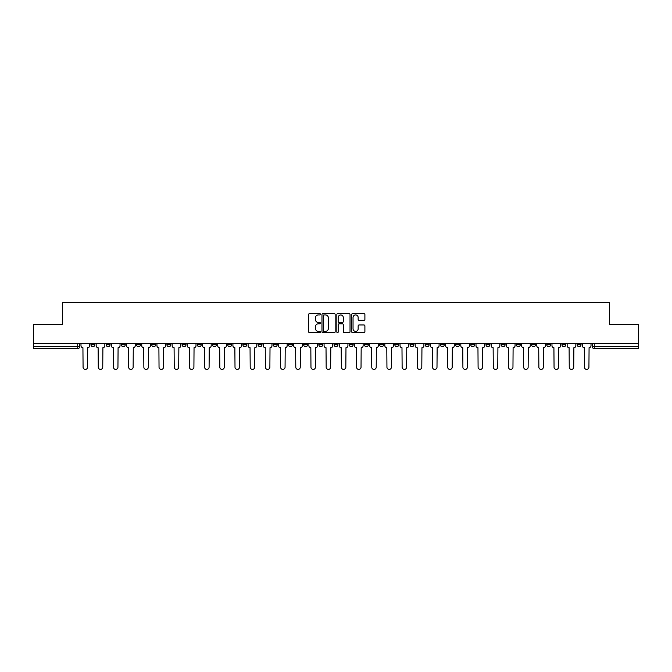 <?xml version="1.0" encoding="UTF-8"?>
<svg xmlns="http://www.w3.org/2000/svg" width="672" height="672" viewBox="0 0 672 672"><rect width="100%" height="100%" fill="white"/><g stroke="black" fill="none" stroke-linecap="round" stroke-linejoin="round"><path stroke-width="1.01" d="M320.418 314.252A0.672 0.672 0 0 0 319.746 313.589L309.59 313.589A0.958 0.958 0 0 0 308.633 314.538L308.633 331.75A0.958 0.958 0 0 0 309.59 332.707L319.746 332.707A0.672 0.672 0 0 0 320.418 332.035A0.672 0.672 0 0 0 319.746 331.363L318.436 331.363A3.058 3.058 0 0 1 315.378 328.306L315.378 326.869A3.058 3.058 0 0 1 318.436 323.812L319.746 323.812A0.672 0.672 0 0 0 320.418 323.148A0.672 0.672 0 0 0 319.746 322.476L318.436 322.476A3.058 3.058 0 0 1 315.378 319.418L315.378 317.982A3.058 3.058 0 0 1 318.436 314.924L319.746 314.924A0.672 0.672 0 0 0 320.418 314.252M501.178 343.694L501.178 344.761L505.075 344.761A1.949 1.949 0 0 1 503.126 346.71A1.949 1.949 0 0 1 501.178 344.761L501.178 343.694M485.982 343.694L485.982 344.761L489.88 344.761A1.949 1.949 0 0 1 487.931 346.71A1.949 1.949 0 0 1 485.982 344.761L485.982 343.694M394.825 343.694L394.825 344.761L398.723 344.761A1.949 1.949 0 0 1 396.774 346.71A1.949 1.949 0 0 1 394.825 344.761L394.825 343.694M379.63 343.694L379.63 344.761L383.527 344.761A1.949 1.949 0 0 1 381.578 346.71A1.949 1.949 0 0 1 379.63 344.761L379.63 343.694M364.442 343.694L364.442 344.761L368.332 344.761A1.949 1.949 0 0 1 366.383 346.71A1.949 1.949 0 0 1 364.442 344.761L364.442 343.694M334.051 343.694L334.051 344.761L337.949 344.761A1.949 1.949 0 0 1 336 346.71A1.949 1.949 0 0 1 334.051 344.761L334.051 343.694M303.668 344.761L303.668 343.694L303.668 344.761A1.949 1.949 0 0 0 305.617 346.71A1.949 1.949 0 0 1 303.668 344.761L307.558 344.761A1.949 1.949 0 0 1 305.617 346.71A1.949 1.949 0 0 0 307.558 344.761L307.558 343.694L307.558 344.761M288.473 344.761L288.473 343.694L288.473 344.761A1.949 1.949 0 0 0 290.422 346.71A1.949 1.949 0 0 1 288.473 344.761L292.37 344.761A1.949 1.949 0 0 1 290.422 346.71M273.277 344.761L273.277 343.694L273.277 344.761A1.949 1.949 0 0 0 275.226 346.71A1.949 1.949 0 0 1 273.277 344.761L277.175 344.761A1.949 1.949 0 0 1 275.226 346.71A1.949 1.949 0 0 0 277.175 344.761L277.175 343.694L277.175 344.761M258.09 343.694L258.09 344.761L261.979 344.761A1.949 1.949 0 0 1 260.039 346.71A1.949 1.949 0 0 1 258.09 344.761L258.09 343.694M242.894 343.694L242.894 344.761L246.792 344.761A1.949 1.949 0 0 1 244.843 346.71A1.949 1.949 0 0 1 242.894 344.761L242.894 343.694M227.699 343.694L227.699 344.761L231.596 344.761A1.949 1.949 0 0 1 229.648 346.71A1.949 1.949 0 0 1 227.699 344.761L227.699 343.694M212.512 344.761L212.512 343.694L212.512 344.761A1.949 1.949 0 0 0 214.452 346.71A1.949 1.949 0 0 1 212.512 344.761L216.401 344.761A1.949 1.949 0 0 1 214.452 346.71M182.12 344.761L182.12 343.694L182.12 344.761A1.949 1.949 0 0 0 184.069 346.71A1.949 1.949 0 0 1 182.12 344.761L186.018 344.761A1.949 1.949 0 0 1 184.069 346.71A1.949 1.949 0 0 0 186.018 344.761L186.018 343.694L186.018 344.761M166.925 344.761L166.925 343.694L166.925 344.761A1.949 1.949 0 0 0 168.874 346.71A1.949 1.949 0 0 1 166.925 344.761L170.822 344.761A1.949 1.949 0 0 1 168.874 346.71A1.949 1.949 0 0 0 170.822 344.761L170.822 343.694L170.822 344.761M151.738 344.761L151.738 343.694L151.738 344.761A1.949 1.949 0 0 0 153.686 346.71A1.949 1.949 0 0 1 151.738 344.761L155.635 344.761A1.949 1.949 0 0 1 153.686 346.71A1.949 1.949 0 0 0 155.635 344.761L155.635 343.694L155.635 344.761M136.542 344.761L136.542 343.694L136.542 344.761A1.949 1.949 0 0 0 138.491 346.71A1.949 1.949 0 0 1 136.542 344.761L140.44 344.761A1.949 1.949 0 0 1 138.491 346.71M121.346 344.761L121.346 343.694L121.346 344.761A1.949 1.949 0 0 0 123.295 346.71A1.949 1.949 0 0 1 121.346 344.761L125.244 344.761A1.949 1.949 0 0 1 123.295 346.71A1.949 1.949 0 0 0 125.244 344.761L125.244 343.694L125.244 344.761M106.159 344.761L106.159 343.694L106.159 344.761A1.949 1.949 0 0 0 108.108 346.71A1.949 1.949 0 0 1 106.159 344.761L110.048 344.761A1.949 1.949 0 0 1 108.108 346.71A1.949 1.949 0 0 0 110.048 344.761L110.048 343.694L110.048 344.761M363.938 320.326A0.958 0.958 0 0 0 364.896 319.368L364.896 314.538A0.958 0.958 0 0 0 363.938 313.589L352.657 313.589A0.958 0.958 0 0 0 351.7 314.538L351.7 331.75A0.958 0.958 0 0 0 352.657 332.707L363.938 332.707A0.958 0.958 0 0 0 364.896 331.75L364.896 325.92A0.958 0.958 0 0 0 363.938 324.962L359.108 324.962A0.958 0.958 0 0 0 358.151 325.92L358.151 328.81A2.554 2.554 0 0 1 355.597 331.363A2.554 2.554 0 0 1 353.044 328.81L353.044 317.478A2.554 2.554 0 0 1 355.597 314.924A2.554 2.554 0 0 1 358.151 317.478L358.151 319.368A0.958 0.958 0 0 0 359.108 320.326L363.938 320.326M33.6 343.694L33.6 324.316L62.622 324.316L62.622 302.593L609.378 302.593L609.378 324.316L638.4 324.316L638.4 343.694L33.6 343.694L33.6 346.71L79.666 346.71L79.666 343.694L79.666 346.71A1.949 1.949 0 0 1 77.717 348.659L33.6 348.659L33.6 346.71M335.16 314.538A0.958 0.958 0 0 0 334.211 313.589L322.93 313.589A0.958 0.958 0 0 0 321.972 314.538L321.972 331.75A0.958 0.958 0 0 0 322.93 332.707L334.211 332.707A0.958 0.958 0 0 0 335.16 331.75L335.16 314.538M337.789 313.589L349.07 313.589A0.958 0.958 0 0 1 350.028 314.538L350.028 331.75A0.958 0.958 0 0 1 349.07 332.707L344.249 332.707A0.958 0.958 0 0 1 343.291 331.75L343.291 324.769A0.958 0.958 0 0 0 342.334 323.812L339.133 323.812A0.958 0.958 0 0 0 338.176 324.769L338.176 332.035A0.672 0.672 0 0 1 337.504 332.707A0.672 0.672 0 0 1 336.84 332.035L336.84 314.538A0.958 0.958 0 0 1 337.789 313.589M592.334 343.694L592.334 346.71L638.4 346.71L638.4 348.659L594.283 348.659A1.949 1.949 0 0 1 592.334 346.71A1.949 1.949 0 0 0 594.283 348.659L594.283 343.694M638.4 343.694L638.4 346.71M581.036 343.694L581.036 344.761A1.949 1.949 0 0 1 579.088 346.71A1.949 1.949 0 0 1 577.139 344.761L581.036 344.761M577.139 343.694L577.139 344.761M565.841 343.694L565.841 344.761A1.949 1.949 0 0 1 563.892 346.71A1.949 1.949 0 0 1 561.952 344.761L565.841 344.761M561.952 343.694L561.952 344.761M550.654 343.694L550.654 344.761A1.949 1.949 0 0 1 548.705 346.71A1.949 1.949 0 0 1 546.756 344.761A1.949 1.949 0 0 0 548.705 346.71M546.756 343.694L546.756 344.761L550.654 344.761M535.458 343.694L535.458 344.761A1.949 1.949 0 0 1 533.509 346.71A1.949 1.949 0 0 1 531.56 344.761L535.458 344.761M531.56 343.694L531.56 344.761M520.262 343.694L520.262 344.761A1.949 1.949 0 0 1 518.314 346.71A1.949 1.949 0 0 1 516.365 344.761L520.262 344.761M516.365 343.694L516.365 344.761M505.075 343.694L505.075 344.761M489.88 343.694L489.88 344.761L489.88 343.694M474.684 343.694L474.684 344.761A1.949 1.949 0 0 1 472.735 346.71A1.949 1.949 0 0 1 470.786 344.761L474.684 344.761M470.786 343.694L470.786 344.761M459.488 343.694L459.488 344.761A1.949 1.949 0 0 1 457.548 346.71A1.949 1.949 0 0 1 455.599 344.761L459.488 344.761M455.599 343.694L455.599 344.761M444.301 343.694L444.301 344.761A1.949 1.949 0 0 1 442.352 346.71A1.949 1.949 0 0 1 440.404 344.761L444.301 344.761M440.404 343.694L440.404 344.761M429.106 343.694L429.106 344.761A1.949 1.949 0 0 1 427.157 346.71A1.949 1.949 0 0 1 425.208 344.761L429.106 344.761M425.208 343.694L425.208 344.761M413.91 343.694L413.91 344.761A1.949 1.949 0 0 1 411.961 346.71A1.949 1.949 0 0 1 410.021 344.761L413.91 344.761M410.021 343.694L410.021 344.761M398.723 343.694L398.723 344.761A1.949 1.949 0 0 1 396.774 346.71M383.527 343.694L383.527 344.761M368.332 344.761L368.332 343.694L368.332 344.761A1.949 1.949 0 0 1 366.383 346.71M353.144 343.694L353.144 344.761A1.949 1.949 0 0 1 351.196 346.71A1.949 1.949 0 0 1 349.247 344.761A1.949 1.949 0 0 0 351.196 346.71A1.949 1.949 0 0 0 353.144 344.761L349.247 344.761L349.247 343.694M337.949 344.761L337.949 343.694L337.949 344.761A1.949 1.949 0 0 1 336 346.71M322.753 343.694L322.753 344.761A1.949 1.949 0 0 1 320.804 346.71A1.949 1.949 0 0 1 318.856 344.761A1.949 1.949 0 0 0 320.804 346.71M318.856 343.694L318.856 344.761L322.753 344.761M292.37 343.694L292.37 344.761L292.37 343.694M261.979 344.761L261.979 343.694L261.979 344.761A1.949 1.949 0 0 1 260.039 346.71M246.792 344.761L246.792 343.694L246.792 344.761A1.949 1.949 0 0 1 244.843 346.71M231.596 344.761L231.596 343.694L231.596 344.761A1.949 1.949 0 0 1 229.648 346.71M216.401 343.694L216.401 344.761L216.401 343.694M201.214 344.761L201.214 343.694L201.214 344.761A1.949 1.949 0 0 1 199.265 346.71A1.949 1.949 0 0 1 197.316 344.761L201.214 344.761A1.949 1.949 0 0 1 199.265 346.71M197.316 343.694L197.316 344.761M140.44 343.694L140.44 344.761L140.44 343.694M94.861 343.694L94.861 344.761A1.949 1.949 0 0 1 92.912 346.71A1.949 1.949 0 0 1 90.964 344.761A1.949 1.949 0 0 0 92.912 346.71A1.949 1.949 0 0 0 94.861 344.761L94.861 343.694M90.964 343.694L90.964 344.761L94.861 344.761M77.717 343.694L77.717 348.659A1.949 1.949 0 0 0 79.666 346.71M323.98 314.924A0.672 0.672 0 0 0 323.308 315.596L323.308 330.7A0.672 0.672 0 0 0 323.98 331.363L325.366 331.363A3.058 3.058 0 0 0 328.423 328.306L328.423 317.982A3.058 3.058 0 0 0 325.366 314.924L323.98 314.924M343.291 317.528A2.554 2.554 0 0 0 340.729 314.975A2.554 2.554 0 0 0 338.176 317.528L338.176 321.518A0.958 0.958 0 0 0 339.133 322.476L342.334 322.476A0.958 0.958 0 0 0 343.291 321.518L343.291 317.528M80.984 345.736L80.984 343.694L80.984 345.736A1.949 1.949 0 0 0 82.925 347.684L83.076 367.164A2.243 2.243 0 0 0 85.319 369.407A2.243 2.243 0 0 0 87.553 367.164L87.704 347.684A1.949 1.949 0 0 0 89.645 345.736L89.645 343.694L89.645 345.736M82.925 347.684L83.076 367.164M87.553 367.164L87.704 347.684M96.172 345.736L96.172 343.694L96.172 345.736A1.949 1.949 0 0 0 98.12 347.684L98.272 367.164A2.243 2.243 0 0 0 100.506 369.407A2.243 2.243 0 0 0 102.749 367.164L102.892 347.684A1.949 1.949 0 0 0 104.84 345.736L104.84 343.694L104.84 345.736M111.367 345.736L111.367 343.694L111.367 345.736A1.949 1.949 0 0 0 113.316 347.684L113.459 367.164A2.243 2.243 0 0 0 115.702 369.407A2.243 2.243 0 0 0 117.944 367.164L118.087 347.684A1.949 1.949 0 0 0 120.036 345.736L120.036 343.694L120.036 345.736M98.12 347.684L98.272 367.164M102.749 367.164L102.892 347.684M113.316 347.684L113.459 367.164M117.944 367.164L118.087 347.684M126.563 345.736L126.563 343.694L126.563 345.736A1.949 1.949 0 0 0 128.512 347.684L128.654 367.164A2.243 2.243 0 0 0 130.897 369.407A2.243 2.243 0 0 0 133.132 367.164L133.283 347.684A1.949 1.949 0 0 0 135.232 345.736L135.232 343.694L135.232 345.736M141.75 345.736L141.75 343.694L141.75 345.736A1.949 1.949 0 0 0 143.699 347.684L143.85 367.164A2.243 2.243 0 0 0 146.084 369.407A2.243 2.243 0 0 0 148.327 367.164L148.47 347.684A1.949 1.949 0 0 0 150.419 345.736L150.419 343.694L150.419 345.736M156.946 345.736L156.946 343.694L156.946 345.736A1.949 1.949 0 0 0 158.894 347.684L159.037 367.164A2.243 2.243 0 0 0 161.28 369.407A2.243 2.243 0 0 0 163.523 367.164L163.666 347.684A1.949 1.949 0 0 0 165.614 345.736L165.614 343.694L165.614 345.736M128.512 347.684L128.654 367.164M133.132 367.164L133.283 347.684M143.699 347.684L143.85 367.164M148.327 367.164L148.47 347.684M158.894 347.684L159.037 367.164M163.523 367.164L163.666 347.684M172.141 345.736L172.141 343.694L172.141 345.736A1.949 1.949 0 0 0 174.09 347.684L174.233 367.164A2.243 2.243 0 0 0 176.476 369.407A2.243 2.243 0 0 0 178.71 367.164L178.861 347.684A1.949 1.949 0 0 0 180.81 345.736L180.81 343.694L180.81 345.736M174.09 347.684L174.233 367.164M178.71 367.164L178.861 347.684M187.328 345.736L187.328 343.694L187.328 345.736A1.949 1.949 0 0 0 189.277 347.684L189.428 367.164A2.243 2.243 0 0 0 191.663 369.407A2.243 2.243 0 0 0 193.906 367.164L194.048 347.684A1.949 1.949 0 0 0 195.997 345.736L195.997 343.694L195.997 345.736M189.277 347.684L189.428 367.164M193.906 367.164L194.048 347.684M202.524 345.736L202.524 343.694L202.524 345.736A1.949 1.949 0 0 0 204.473 347.684L204.616 367.164A2.243 2.243 0 0 0 206.858 369.407A2.243 2.243 0 0 0 209.101 367.164L209.244 347.684A1.949 1.949 0 0 0 211.193 345.736L211.193 343.694L211.193 345.736M204.473 347.684L204.616 367.164M209.101 367.164L209.244 347.684M217.72 345.736L217.72 343.694L217.72 345.736A1.949 1.949 0 0 0 219.668 347.684L219.811 367.164A2.243 2.243 0 0 0 222.054 369.407A2.243 2.243 0 0 0 224.288 367.164L224.44 347.684A1.949 1.949 0 0 0 226.388 345.736L226.388 343.694L226.388 345.736M219.668 347.684L219.811 367.164M224.288 367.164L224.44 347.684M232.915 345.736L232.915 343.694L232.915 345.736A1.949 1.949 0 0 0 234.856 347.684L235.007 367.164A2.243 2.243 0 0 0 237.241 369.407A2.243 2.243 0 0 0 239.484 367.164L239.635 347.684A1.949 1.949 0 0 0 241.576 345.736L241.576 343.694L241.576 345.736M234.856 347.684L235.007 367.164M239.484 367.164L239.635 347.684M248.102 345.736L248.102 343.694L248.102 345.736A1.949 1.949 0 0 0 250.051 347.684L250.202 367.164A2.243 2.243 0 0 0 252.437 369.407A2.243 2.243 0 0 0 254.68 367.164L254.822 347.684A1.949 1.949 0 0 0 256.771 345.736L256.771 343.694L256.771 345.736M250.051 347.684L250.202 367.164M254.68 367.164L254.822 347.684M263.298 345.736L263.298 343.694L263.298 345.736A1.949 1.949 0 0 0 265.247 347.684L265.39 367.164A2.243 2.243 0 0 0 267.632 369.407A2.243 2.243 0 0 0 269.875 367.164L270.018 347.684A1.949 1.949 0 0 0 271.967 345.736L271.967 343.694L271.967 345.736M265.247 347.684L265.39 367.164M269.875 367.164L270.018 347.684M278.494 345.736L278.494 343.694L278.494 345.736A1.949 1.949 0 0 0 280.442 347.684L280.585 367.164A2.243 2.243 0 0 0 282.828 369.407A2.243 2.243 0 0 0 285.062 367.164L285.214 347.684A1.949 1.949 0 0 0 287.162 345.736L287.162 343.694L287.162 345.736M280.442 347.684L280.585 367.164M285.062 367.164L285.214 347.684M293.681 345.736L293.681 343.694L293.681 345.736A1.949 1.949 0 0 0 295.63 347.684L295.781 367.164A2.243 2.243 0 0 0 298.015 369.407A2.243 2.243 0 0 0 300.258 367.164L300.401 347.684A1.949 1.949 0 0 0 302.35 345.736L302.35 343.694L302.35 345.736M295.63 347.684L295.781 367.164M300.258 367.164L300.401 347.684M308.876 345.736L308.876 343.694L308.876 345.736A1.949 1.949 0 0 0 310.825 347.684L310.968 367.164A2.243 2.243 0 0 0 313.211 369.407A2.243 2.243 0 0 0 315.454 367.164L315.596 347.684A1.949 1.949 0 0 0 317.545 345.736L317.545 343.694L317.545 345.736M310.825 347.684L310.968 367.164M315.454 367.164L315.596 347.684M324.072 345.736L324.072 343.694L324.072 345.736A1.949 1.949 0 0 0 326.021 347.684L326.164 367.164A2.243 2.243 0 0 0 328.406 369.407A2.243 2.243 0 0 0 330.641 367.164L330.792 347.684A1.949 1.949 0 0 0 332.741 345.736L332.741 343.694L332.741 345.736M326.021 347.684L326.164 367.164M330.641 367.164L330.792 347.684M339.259 345.736L339.259 343.694L339.259 345.736A1.949 1.949 0 0 0 341.208 347.684L341.359 367.164A2.243 2.243 0 0 0 343.594 369.407A2.243 2.243 0 0 0 345.836 367.164L345.979 347.684A1.949 1.949 0 0 0 347.928 345.736L347.928 343.694L347.928 345.736M341.208 347.684L341.359 367.164M345.836 367.164L345.979 347.684M354.455 345.736L354.455 343.694L354.455 345.736A1.949 1.949 0 0 0 356.404 347.684L356.546 367.164A2.243 2.243 0 0 0 358.789 369.407A2.243 2.243 0 0 0 361.032 367.164L361.175 347.684A1.949 1.949 0 0 0 363.124 345.736L363.124 343.694L363.124 345.736M356.404 347.684L356.546 367.164M361.032 367.164L361.175 347.684M369.65 345.736L369.65 343.694L369.65 345.736A1.949 1.949 0 0 0 371.599 347.684L371.742 367.164A2.243 2.243 0 0 0 373.985 369.407A2.243 2.243 0 0 0 376.219 367.164L376.37 347.684A1.949 1.949 0 0 0 378.319 345.736L378.319 343.694L378.319 345.736M371.599 347.684L371.742 367.164M376.219 367.164L376.37 347.684M384.838 345.736L384.838 343.694L384.838 345.736A1.949 1.949 0 0 0 386.786 347.684L386.938 367.164A2.243 2.243 0 0 0 389.172 369.407A2.243 2.243 0 0 0 391.415 367.164L391.558 347.684A1.949 1.949 0 0 0 393.506 345.736L393.506 343.694L393.506 345.736M386.786 347.684L386.938 367.164M391.415 367.164L391.558 347.684M400.033 345.736L400.033 343.694L400.033 345.736A1.949 1.949 0 0 0 401.982 347.684L402.125 367.164A2.243 2.243 0 0 0 404.368 369.407A2.243 2.243 0 0 0 406.61 367.164L406.753 347.684A1.949 1.949 0 0 0 408.702 345.736L408.702 343.694L408.702 345.736M401.982 347.684L402.125 367.164M406.61 367.164L406.753 347.684M415.229 345.736L415.229 343.694L415.229 345.736A1.949 1.949 0 0 0 417.178 347.684L417.32 367.164A2.243 2.243 0 0 0 419.563 369.407A2.243 2.243 0 0 0 421.798 367.164L421.949 347.684A1.949 1.949 0 0 0 423.898 345.736L423.898 343.694L423.898 345.736M417.178 347.684L417.32 367.164M421.798 367.164L421.949 347.684M430.424 345.736L430.424 343.694L430.424 345.736A1.949 1.949 0 0 0 432.365 347.684L432.516 367.164A2.243 2.243 0 0 0 434.759 369.407A2.243 2.243 0 0 0 436.993 367.164L437.144 347.684A1.949 1.949 0 0 0 439.085 345.736L439.085 343.694L439.085 345.736M432.365 347.684L432.516 367.164M436.993 367.164L437.144 347.684M445.612 345.736L445.612 343.694L445.612 345.736A1.949 1.949 0 0 0 447.56 347.684L447.712 367.164A2.243 2.243 0 0 0 449.946 369.407A2.243 2.243 0 0 0 452.189 367.164L452.332 347.684A1.949 1.949 0 0 0 454.28 345.736L454.28 343.694L454.28 345.736M447.56 347.684L447.712 367.164M452.189 367.164L452.332 347.684M460.807 345.736L460.807 343.694L460.807 345.736A1.949 1.949 0 0 0 462.756 347.684L462.899 367.164A2.243 2.243 0 0 0 465.142 369.407A2.243 2.243 0 0 0 467.384 367.164L467.527 347.684A1.949 1.949 0 0 0 469.476 345.736L469.476 343.694L469.476 345.736M462.756 347.684L462.899 367.164M467.384 367.164L467.527 347.684M476.003 345.736L476.003 343.694L476.003 345.736A1.949 1.949 0 0 0 477.952 347.684L478.094 367.164A2.243 2.243 0 0 0 480.337 369.407A2.243 2.243 0 0 0 482.572 367.164L482.723 347.684A1.949 1.949 0 0 0 484.672 345.736L484.672 343.694L484.672 345.736M477.952 347.684L478.094 367.164M482.572 367.164L482.723 347.684M491.19 345.736L491.19 343.694L491.19 345.736A1.949 1.949 0 0 0 493.139 347.684L493.29 367.164A2.243 2.243 0 0 0 495.524 369.407A2.243 2.243 0 0 0 497.767 367.164L497.91 347.684A1.949 1.949 0 0 0 499.859 345.736L499.859 343.694L499.859 345.736M493.139 347.684L493.29 367.164M497.767 367.164L497.91 347.684M506.386 345.736L506.386 343.694L506.386 345.736A1.949 1.949 0 0 0 508.334 347.684L508.477 367.164A2.243 2.243 0 0 0 510.72 369.407A2.243 2.243 0 0 0 512.963 367.164L513.106 347.684A1.949 1.949 0 0 0 515.054 345.736L515.054 343.694L515.054 345.736M508.334 347.684L508.477 367.164M512.963 367.164L513.106 347.684M521.581 345.736L521.581 343.694L521.581 345.736A1.949 1.949 0 0 0 523.53 347.684L523.673 367.164A2.243 2.243 0 0 0 525.916 369.407A2.243 2.243 0 0 0 528.15 367.164L528.301 347.684A1.949 1.949 0 0 0 530.25 345.736L530.25 343.694L530.25 345.736M523.53 347.684L523.673 367.164M528.15 367.164L528.301 347.684M536.768 345.736L536.768 343.694L536.768 345.736A1.949 1.949 0 0 0 538.717 347.684L538.868 367.164A2.243 2.243 0 0 0 541.103 369.407A2.243 2.243 0 0 0 543.346 367.164L543.488 347.684A1.949 1.949 0 0 0 545.437 345.736L545.437 343.694L545.437 345.736M538.717 347.684L538.868 367.164M543.346 367.164L543.488 347.684M551.964 345.736L551.964 343.694L551.964 345.736A1.949 1.949 0 0 0 553.913 347.684L554.056 367.164A2.243 2.243 0 0 0 556.298 369.407A2.243 2.243 0 0 0 558.541 367.164L558.684 347.684A1.949 1.949 0 0 0 560.633 345.736L560.633 343.694L560.633 345.736M553.913 347.684L554.056 367.164M558.541 367.164L558.684 347.684M567.16 345.736L567.16 343.694L567.16 345.736A1.949 1.949 0 0 0 569.108 347.684L569.251 367.164A2.243 2.243 0 0 0 571.494 369.407A2.243 2.243 0 0 0 573.728 367.164L573.88 347.684A1.949 1.949 0 0 0 575.828 345.736L575.828 343.694L575.828 345.736M569.108 347.684L569.251 367.164M573.728 367.164L573.88 347.684M582.355 345.736L582.355 343.694L582.355 345.736A1.949 1.949 0 0 0 584.296 347.684L584.447 367.164A2.243 2.243 0 0 0 586.681 369.407A2.243 2.243 0 0 0 588.924 367.164L589.075 347.684A1.949 1.949 0 0 0 591.016 345.736L591.016 343.694L591.016 345.736M584.296 347.684L584.447 367.164M588.924 367.164L589.075 347.684"/></g></svg>
